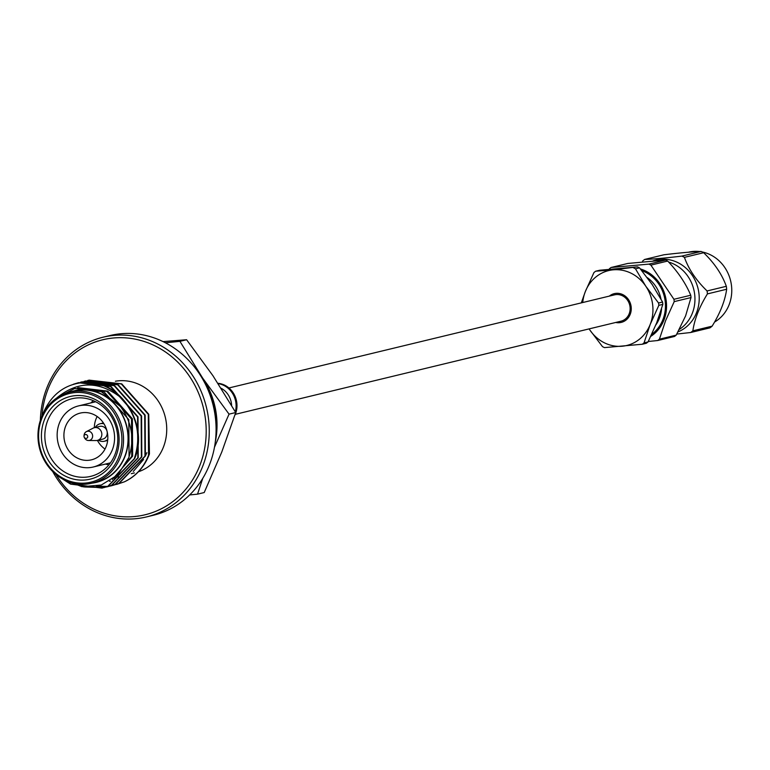 <?xml version="1.0" encoding="UTF-8"?>
<svg xmlns="http://www.w3.org/2000/svg" width="770" height="770" viewBox="0 0 770 770"><rect width="100%" height="100%" fill="white"/><g stroke="black" fill="none" stroke-linecap="round" stroke-linejoin="round"><path stroke-width="1.16" d="M235.293 414.327L620.938 321.206A13.562 12.32 -103.6 0 0 629.167 313.794A13.562 12.32 -103.6 0 0 627.098 299.626A13.562 12.32 -103.6 0 0 614.566 294.843L228.931 387.964M216.024 425.916A77.029 69.983 -103.6 0 0 206.495 386.444M215.302 441.932A77.029 69.983 -103.6 0 0 202.722 378.176A77.029 69.983 -103.6 0 0 198.544 372.526M163.067 341.611L186.609 339.734L212.934 375.712L235.736 412.537L221.741 452.115L204.214 492.54L197.524 494.157L189.67 494.946M165.406 342.794L179.92 341.351L202.722 378.176L229.046 414.144L214.484 447.216M186.609 339.734L179.92 341.351M235.736 412.537L229.046 414.144M202.751 478.382L197.524 494.157M218.18 383.633A21.618 19.635 76.4 0 1 235.331 411.834M217.958 383.296A21.618 19.635 76.4 0 1 235.447 413.942A21.618 19.635 76.4 0 1 234.821 415.367M221.134 388.244A19.491 17.71 76.4 0 1 231.606 405.415M40.358 420.401A92.439 83.978 76.4 0 1 46.931 387.714A92.439 83.978 76.4 0 1 103.093 337.202A92.439 83.978 76.4 0 1 188.506 369.764A92.439 83.978 76.4 0 1 202.654 466.418A92.439 83.978 76.4 0 1 146.492 516.92A92.439 83.978 76.4 0 1 52.697 471.519M103.093 337.202L109.927 335.556A92.439 83.978 76.4 0 1 195.339 368.118A92.439 83.978 76.4 0 1 209.478 464.762A92.439 83.978 76.4 0 1 153.317 515.265L146.492 516.92M41.927 416.262A90.032 81.793 76.4 0 1 48.106 388.937A90.032 81.793 76.4 0 1 155.838 346.288A90.032 81.793 76.4 0 1 199.767 465.6A90.032 81.793 76.4 0 1 132.18 516.718A90.032 81.793 76.4 0 1 55.989 474.484M87.626 437.35A2.098 1.906 -103.6 0 0 84.103 435.57A2.098 1.906 -103.6 0 0 87.626 437.35M83.968 436.061L84.123 434.954A4.678 4.254 76.4 0 1 91.255 432.576A4.678 4.254 76.4 0 1 88.531 440.517A4.678 4.254 76.4 0 1 85.008 438.592L84.363 437.687M88.531 440.517L96.115 440.546A6.535 5.939 76.4 0 0 97.415 440.392L102.814 439.092A6.535 5.939 -103.6 0 0 106.789 435.522A6.535 5.939 -103.6 0 0 105.788 428.688A6.535 5.939 -103.6 0 0 99.754 426.387L94.344 427.697A6.535 5.939 76.4 0 1 100.379 429.997A6.535 5.939 76.4 0 1 101.38 436.821A6.535 5.939 76.4 0 1 97.415 440.392A24.034 21.839 -103.6 0 0 105.018 449.074M95.288 427.466A8.999 8.172 76.4 0 1 100.177 423.75A8.999 8.172 76.4 0 1 103.989 423.827M86.384 431.633L93.122 428.149A6.535 5.939 76.4 0 1 94.344 427.697A24.034 21.839 -103.6 0 1 96.058 418.88A24.034 21.839 -103.6 0 1 97.155 416.503M106.106 446.696A24.034 21.839 76.4 0 1 91.505 459.825A24.034 21.839 76.4 0 1 69.3 451.355A24.034 21.839 76.4 0 1 65.623 426.233A24.034 21.839 76.4 0 1 80.224 413.095A24.034 21.839 76.4 0 1 102.429 421.565A24.034 21.839 76.4 0 1 106.106 446.696M59.396 423.086A31.426 28.557 76.4 0 1 78.482 405.915A31.426 28.557 76.4 0 1 107.531 416.984A31.426 28.557 76.4 0 1 112.333 449.844A31.426 28.557 76.4 0 1 93.237 467.015A31.426 28.557 76.4 0 1 64.199 455.946A31.426 28.557 76.4 0 1 59.396 423.086M116.068 455.917A42.523 38.635 76.4 0 1 65.19 476.062A42.523 38.635 76.4 0 1 44.439 419.717A42.523 38.635 76.4 0 1 95.326 399.563A42.523 38.635 76.4 0 1 116.068 455.917M47.692 420.564A39.924 36.267 -103.6 0 0 55.209 464.041A39.924 36.267 -103.6 0 0 94.643 475.148A39.924 36.267 -103.6 0 0 114.942 454.56A39.924 36.267 -103.6 0 0 110.148 414.635A39.924 36.267 -103.6 0 0 76.018 398.042A39.924 36.267 -103.6 0 0 47.692 420.564M105.548 464.041A35.795 32.523 -103.6 0 0 108.868 464.887M118.667 457.226A45.603 41.426 -103.6 0 0 96.414 396.791A45.603 41.426 -103.6 0 0 41.849 418.399A45.603 41.426 -103.6 0 0 64.102 478.834A45.603 41.426 -103.6 0 0 118.667 457.226M41.311 417.754A46.835 42.552 76.4 0 1 69.762 392.171A46.835 42.552 76.4 0 1 113.036 408.668A46.835 42.552 76.4 0 1 120.207 457.63A46.835 42.552 76.4 0 1 91.755 483.223A46.835 42.552 76.4 0 1 48.471 466.726A46.835 42.552 76.4 0 1 41.311 417.754M138.408 471.779A46.835 42.552 -103.6 0 0 163.384 447.206A46.835 42.552 -103.6 0 0 157.032 399.322A46.835 42.552 -103.6 0 0 115.394 381.237M91.755 483.223L96.26 482.136A46.835 42.552 -103.6 0 0 124.711 456.543A46.835 42.552 -103.6 0 0 117.55 407.58A46.835 42.552 -103.6 0 0 74.266 391.083L69.762 392.171M92.005 483.156A47.086 42.773 -103.6 0 0 124.923 456.649A47.086 42.773 -103.6 0 0 116.232 405.588A47.086 42.773 -103.6 0 0 70.022 392.103M63.332 479.392L81.947 486.669L101.274 485.042L117.897 474.792L128.773 457.659C134.779 439.439 132.007 422.374 120.457 406.473L99.59 390.38L74.575 388.581L57.115 397.657C78.145 380.65 99.638 380.823 121.593 398.157C137.387 416.214 141.603 436.407 134.23 458.747L107.839 486.245L101.948 488.113L70.532 484.109L62.437 478.911M42.475 415.059L43.043 413.49C51.696 393.393 66.441 382.969 87.28 382.228A53.987 49.049 76.4 0 1 121.593 398.157M146.868 452.673L145.415 455.994M143.566 459.459L133.258 471.471M124.374 481.828A53.987 49.049 -103.6 0 0 148.957 455.186A53.987 49.049 -103.6 0 0 149.447 453.896L148.735 414.222L121.737 383.855L89.127 380.139L121.304 383.961L148.302 414.327L148.533 455.291C143.672 467.544 135.616 476.389 124.374 481.828L116.559 484.436M87.559 380.544L89.127 380.139M85.768 380.948L118.157 384.721L145.155 415.088L145.395 456.052L118.994 483.55L111.313 485.812M83.988 381.41L85.547 381.006L117.723 384.827L144.722 415.194L144.962 456.158L118.561 483.647L109.504 486.13M82.188 381.814L114.586 385.587L141.584 415.954L141.815 456.908L115.423 484.407L107.742 486.678M80.407 382.276L81.976 381.862L114.153 385.693L141.151 416.06L141.382 457.014L114.99 484.513L105.923 486.996M78.617 382.68L111.005 386.453L138.003 416.811L138.244 457.775L111.843 485.273L104.162 487.535M73.352 384.259L78.396 382.728L110.572 386.559L137.57 416.917L137.811 457.881L111.409 485.379L103.95 487.603L84.7 486.986M109.282 486.159L107.665 486.37M107.444 486.399L96.876 486.236M110.88 485.918L109.292 486.197M109.07 486.236L107.454 486.447M107.232 486.476L96.404 486.332M105.702 487.025L92.256 486.938M107.309 486.784L105.711 487.064M105.49 487.102L91.553 487.006M103.729 487.641L83.352 486.852M87.28 382.228C121.92 381.602 148.86 425.714 134.663 458.641L108.272 486.139L102.381 488.007L70.965 484.003L65.758 480.913M93.362 400.669A35.795 32.523 -103.6 0 0 90.793 402.941M77.501 387.878L106.857 391.353L131.497 419.015L131.757 456.331L114.076 478.17M74.825 388.523L104.171 391.997L128.811 419.66L129.071 456.976L128.398 458.65M78.396 387.656L107.752 391.141L132.392 418.793L132.652 456.11L112.391 479.431M107.752 439.439A8.999 8.172 76.4 0 1 104.393 441.239A8.999 8.172 76.4 0 1 98.358 440.171M609.349 296.103A14.794 13.437 76.4 0 1 625.923 296.7A14.794 13.437 76.4 0 1 630.207 314.324A14.794 13.437 76.4 0 1 615.711 322.466M647.281 277.633A32.513 29.539 76.4 0 1 660.968 299.03M661.555 308.808A32.513 29.539 76.4 0 1 659.341 318.433A32.513 29.539 76.4 0 1 655.828 324.969M641.805 270.645A35.776 32.504 76.4 0 1 662.903 319.627A35.776 32.504 76.4 0 1 651.766 334.257M650.765 336.365A36.979 33.591 -103.6 0 0 663.913 320.137A36.979 33.591 -103.6 0 0 640.409 268.951M657.705 340.523A43.813 39.799 -103.6 0 0 659.418 339.185L676.214 335.133A43.813 39.799 76.4 0 1 674.501 336.461L657.705 340.523L648.263 341.495M674.212 301.628A43.813 39.799 -103.6 0 0 673.943 299.289L690.738 295.237A43.813 39.799 76.4 0 1 691.008 297.576L674.212 301.628L665.578 320.705L659.418 339.185M668.591 262.031A36.979 33.591 76.4 0 1 692.317 313.284A36.979 33.591 76.4 0 1 679.352 329.396M665.694 260.058A43.813 39.799 76.4 0 1 667.686 261.059L650.881 265.121A43.813 39.799 -103.6 0 0 648.898 264.12L665.694 260.058L627.848 263.446L611.043 267.498A43.813 39.799 -103.6 0 0 609.33 268.836M690.738 295.237C685.695 283.264 678.004 271.877 667.686 261.059M676.214 335.133L685.608 315.873L691.008 297.576M714.56 322.053A37.663 34.217 -103.6 0 0 731.5 285.747A37.663 34.217 -103.6 0 0 702.24 251.973M699.41 251.52A37.663 34.217 -103.6 0 0 688.515 252.194L688.351 252.233M653.056 260.905A37.663 34.217 76.4 0 1 698.958 293.611A37.663 34.217 76.4 0 1 678.024 331.87M690.719 332.505A43.64 39.645 -103.6 0 0 692.875 330.821L712.115 326.172A43.64 39.645 76.4 0 1 709.959 327.856L690.719 332.505L676.811 334.065M707.418 293.899A43.64 39.645 -103.6 0 0 707.274 292.427A43.64 39.645 -103.6 0 0 707.081 290.954L726.322 286.305A43.64 39.645 76.4 0 1 726.514 287.778A43.64 39.645 76.4 0 1 726.659 289.25L707.418 293.899C699.362 306.941 694.511 319.252 692.875 330.821M712.115 326.172C720.181 313.13 725.032 300.82 726.659 289.25M684.415 257.363A43.64 39.645 -103.6 0 0 681.912 256.092L701.152 251.453A43.64 39.645 76.4 0 1 703.655 252.714L684.415 257.363C688.707 269.298 696.263 280.492 707.081 290.954M701.152 251.453C692.028 251.771 679.621 252.887 663.942 254.774L644.702 259.423A43.64 39.645 -103.6 0 0 642.536 261.107M644.702 259.423C653.826 259.095 666.233 257.989 681.912 256.092M726.322 286.305C722.029 274.37 714.464 263.167 703.655 252.714M648.042 341.938A43.813 39.799 76.4 0 1 646.328 343.266L642.324 344.238L604.469 347.617A43.813 39.799 -103.6 0 1 602.487 346.615L589.714 329.829A38.519 34.996 -103.6 0 0 622.15 346.231A38.519 34.996 -103.6 0 0 650.198 324.42L644.038 342.9L648.042 341.938L656.675 322.851L662.835 304.381L658.831 305.344L650.198 324.42A38.519 34.996 -103.6 0 0 645.789 286.219L658.562 303.005L662.566 302.042L652.277 284.65L639.504 267.864L635.5 268.836L645.789 286.219A38.519 34.996 -103.6 0 0 613.353 269.818L637.522 266.863L599.666 270.251L595.662 271.213L613.353 269.818A38.519 34.996 -103.6 0 0 585.306 291.628L593.949 272.551A43.813 39.799 -103.6 0 1 595.662 271.213M581.312 302.88L585.306 291.628A38.519 34.996 -103.6 0 0 582.736 302.533M635.5 268.836A43.813 39.799 -103.6 0 0 633.518 267.825M637.522 266.863A43.813 39.799 76.4 0 1 639.504 267.864M658.831 305.344A43.813 39.799 -103.6 0 0 658.562 303.005M662.566 302.042A43.813 39.799 76.4 0 1 662.835 304.381M642.324 344.238A43.813 39.799 -103.6 0 0 644.038 342.9M611.043 267.498L648.898 264.12M650.881 265.121L673.943 299.289M589.098 328.896A38.519 34.996 -103.6 0 0 589.714 329.829M100.177 423.75L103.43 422.961M78.482 405.915L95.673 401.757M134.413 472.915L131.275 473.675M118.522 476.755L117.281 477.053M110.428 481.135L109.532 481.346M114.008 480.268L113.113 480.49M93.237 467.015L110.428 462.866M104.393 441.239L107.656 440.459"/></g></svg>
